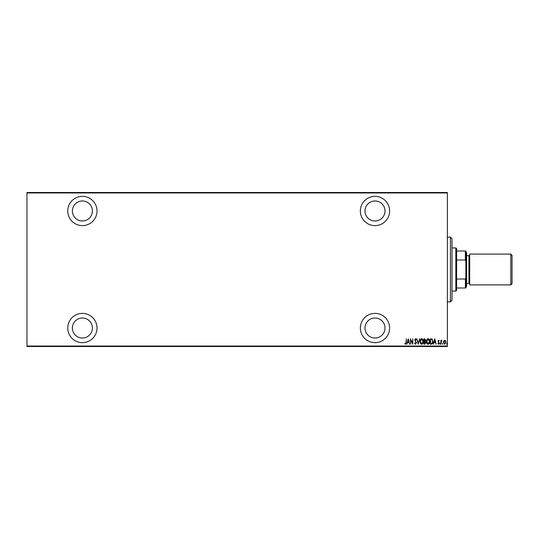 <?xml version="1.0" encoding="UTF-8"?>
<svg xmlns="http://www.w3.org/2000/svg" width="539" height="539" viewBox="0 0 539 539"><rect width="100%" height="100%" fill="white"/><g stroke="black" fill="none" stroke-linecap="round" stroke-linejoin="round"><path stroke-width="0.81" d="M374.989 342.649A14.627 14.627 0 0 0 389.623 328.022A14.627 14.627 0 0 0 374.989 313.388A14.627 14.627 0 0 0 360.362 328.022A14.627 14.627 0 0 0 374.989 342.649M82.393 342.649A14.627 14.627 0 0 0 97.02 328.022A14.627 14.627 0 0 0 82.393 313.388A14.627 14.627 0 0 0 67.759 328.022A14.627 14.627 0 0 0 82.393 342.649M82.393 225.612A14.627 14.627 0 0 0 97.02 210.978A14.627 14.627 0 0 0 82.393 196.351A14.627 14.627 0 0 0 67.759 210.978A14.627 14.627 0 0 0 82.393 225.612M374.989 225.612A14.627 14.627 0 0 0 389.623 210.978A14.627 14.627 0 0 0 374.989 196.351A14.627 14.627 0 0 0 360.362 210.978A14.627 14.627 0 0 0 374.989 225.612M374.989 200.973A10.012 10.012 0 0 1 385.001 210.978A10.012 10.012 0 0 1 374.989 220.99A10.012 10.012 0 0 1 364.977 210.978A10.012 10.012 0 0 1 374.989 200.973M82.393 200.973A10.012 10.012 0 0 1 92.398 210.978A10.012 10.012 0 0 1 82.393 220.99A10.012 10.012 0 0 1 72.381 210.978A10.012 10.012 0 0 1 82.393 200.973M82.393 318.01A10.012 10.012 0 0 1 92.398 328.022A10.012 10.012 0 0 1 82.393 338.027A10.012 10.012 0 0 1 72.381 328.022A10.012 10.012 0 0 1 82.393 318.01M374.989 318.01A10.012 10.012 0 0 1 385.001 328.022A10.012 10.012 0 0 1 374.989 338.027A10.012 10.012 0 0 1 364.977 328.022A10.012 10.012 0 0 1 374.989 318.01M443.759 340.837L444.675 340.183L445.591 340.83L445.921 342.231L444.675 344.259L443.429 342.231L443.759 340.837M440.875 344.192L440.875 340.25L441.151 340.83L441.778 340.183L440.875 344.192M438.591 340.183L439.218 340.742L438.247 341.194L439.218 343.121L438.517 344.259L437.836 343.727L438.025 343.363L438.51 343.774L438.941 343.141L437.971 341.214L438.591 340.183M431.362 344.192L430.371 344.192L430.371 338.802L432.035 338.997L432.999 341.564C433.127 342.979 432.581 343.855 431.362 344.192M424.011 344.192L424.011 338.802L424.617 338.802L425.601 340.136L425.244 341.281L425.877 342.663L424.867 344.192L424.011 344.192M418.21 344.192L416.829 338.802L418.244 343.154L419.659 338.802L418.21 344.192M410.678 344.192L410.401 338.802L412.544 343.047L412.82 338.802L412.82 344.192L410.678 339.954L410.678 344.192M406.049 342.386L406.325 338.802L406.325 342.44L405.577 344.327L404.802 343.707L404.971 343.289L405.597 343.774L406.049 342.386M447.37 346.038L447.37 346.503L26.95 346.503L26.95 346.038L447.37 346.038L447.37 192.962L26.95 192.962L26.95 192.497L447.37 192.497L447.37 192.962M26.95 346.038L26.95 192.962M408.259 338.802L409.707 344.192L408.966 342.46L407.619 342.46L406.878 344.192L408.259 338.802M415.508 344.327L414.545 343.148L414.814 342.878L415.515 343.774L416.135 342.865L414.754 339.92L415.515 338.66L416.344 339.577L416.081 339.907L415.481 339.213L415.03 339.9L416.411 342.871L415.508 344.327M420.076 341.517C419.982 340.109 420.528 339.152 421.714 338.66C422.926 339.119 423.486 340.062 423.391 341.49C423.486 342.905 422.933 343.855 421.741 344.327C420.541 343.862 419.989 342.925 420.076 341.517M426.43 341.517C426.336 340.109 426.881 339.152 428.067 338.66C429.287 339.119 429.846 340.062 429.751 341.49C429.839 342.905 429.293 343.855 428.094 344.327C426.901 343.862 426.342 342.925 426.43 341.517M434.724 338.802L436.172 344.192L435.431 342.46L434.084 342.46L433.343 344.192L434.724 338.802M439.837 343.808L440.114 343.363L440.39 343.808L440.114 344.259L439.837 343.808M442.398 343.808L442.674 343.363L442.95 343.808L442.674 344.259L442.398 343.808M446.541 343.808L446.818 343.363L447.094 343.808L446.818 344.259L446.541 343.808M408.825 341.908L408.292 339.839L407.76 341.908L408.825 341.908M423.115 341.49L421.727 339.213L420.353 341.517L421.727 343.774L423.115 341.49M424.671 339.354L424.287 339.354L424.287 341.079L425.325 340.143L424.671 339.354M424.476 341.632L424.287 343.639L424.698 343.639L425.601 342.663L425.055 341.699L424.476 341.632M429.475 341.49L428.087 339.213L426.706 341.517L428.087 343.774L429.475 341.49M430.648 339.354L430.648 343.639L431.941 343.498L432.723 341.564L431.867 339.503L430.648 339.354M435.29 341.908L434.757 339.839L434.225 341.908L435.29 341.908M445.645 342.231L444.675 340.668L443.705 342.231L444.675 343.774L445.645 342.231M450.449 237.16L451.992 238.703L451.992 300.297L450.449 301.84L450.449 237.16L447.37 237.16M450.449 301.84L447.37 301.84M455.839 247.94L456.607 248.708L456.607 290.292L455.839 291.06L455.839 247.94L451.992 247.94M455.839 291.06L451.992 291.06M456.607 251.019L465.851 251.019L465.851 287.981L465.386 287.981L465.386 279.027L465.851 277.969M465.851 261.031L465.386 259.973L465.386 251.019M456.607 259.973L465.386 259.973M456.607 279.027L465.386 279.027M456.607 287.981L465.386 287.981M512.05 255.331L512.05 283.669L510.817 284.902L510.817 254.098L512.05 255.331M465.851 251.787L466.619 252.562L466.619 286.438L465.851 287.213M466.619 283.359L468.93 283.359A0.768 0.768 0 0 1 469.698 284.127M466.619 255.641L468.93 255.641A0.768 0.768 0 0 0 469.698 254.873M510.817 284.902L469.698 284.902L469.698 254.098L510.817 254.098M468.93 283.359L468.93 255.641"/></g></svg>
